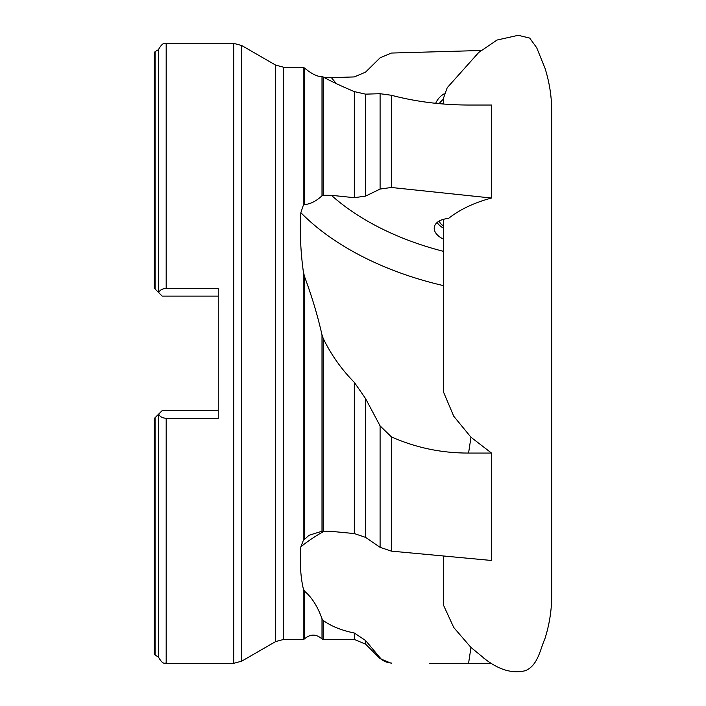 <?xml version="1.0" encoding="UTF-8"?>
<svg xmlns="http://www.w3.org/2000/svg" width="706" height="706" viewBox="0 0 706 706"><rect width="100%" height="100%" fill="white"/><g stroke="black" fill="none" stroke-linecap="round" stroke-linejoin="round"><path stroke-width="1.06" d="M443.518 99.158A19.865 18.753 -21.7 0 0 439.211 103.667M442.335 103.941A17.129 16.167 158.3 0 1 443.518 102.644M437.12 222.487A19.865 11.596 -171.4 0 0 443.518 228.144M443.518 226.026A17.129 9.99 8.6 0 1 439.088 221.093M443.518 556.028L443.518 605.218L453.746 627.493L470.973 647.464L485.057 658.998M491.438 663.278L429.363 663.305M443.518 219.301L443.518 392.059L453.746 416.231L470.973 437.243L491.482 453.058L468.572 453.058C441.435 453.111 415.693 447.701 391.336 436.837L391.336 551.121L491.482 560.467L491.482 453.058M491.482 198.033L491.482 105.035L468.572 105.035C441.435 104.938 415.693 101.682 391.336 95.248L391.336 187.478L491.482 198.033C474.141 202.693 459.8 209.505 448.46 218.498A19.865 11.596 -171.4 0 0 434.287 227.279A19.865 11.596 -171.4 0 0 443.518 239.14M336.453 83.679A206.161 194.609 158.3 0 1 331.432 77.66L354.324 76.919L365.558 72.127L380.093 57.83L391.336 53.056L481.236 50.497M218.242 296.123L162.212 296.123L158.682 292.593C159.838 290.06 162.345 288.657 166.184 288.383L166.184 43.384L233.739 43.384L241.69 45.511L275.605 65.093L283.556 67.22L302.45 67.22L304.436 67.979C311.708 73.98 317.559 76.839 321.998 76.575L323.171 76.954C331.123 81.34 341.51 86.22 354.324 91.595L365.558 94.145L380.093 93.713L391.336 95.248M443.518 251.362A206.161 120.276 8.6 0 1 331.432 195.333L323.171 195.28L321.998 195.791C316.014 201.281 310.163 204.21 304.436 204.572L303.271 205.402L300.853 212.674C299.723 231.303 300.527 250.798 303.271 271.157L304.436 276.373C311.708 295.788 317.559 315.282 321.998 334.847L323.171 338.306C331.123 354.73 341.51 369.414 354.324 382.352L365.558 398.572L380.093 425.886L391.336 436.837M331.432 195.333L354.324 197.689L365.558 196.109L380.093 189.058L391.336 187.478M354.324 382.352L354.324 533.568L331.432 531.371L321.998 531.221L308.99 535.289L303.271 540.549L300.853 546.832C299.723 562.576 300.527 576.502 303.271 588.592L304.436 591.134C311.708 597.144 317.559 606.322 321.998 618.685L323.171 620.433C331.123 626.204 341.51 630.396 354.324 633.017L365.558 640.501L380.093 657.807C382.652 660.904 386.403 662.643 391.336 663.04M354.324 533.568L365.558 537.381L380.093 547.318L391.336 551.121M166.184 288.383L218.242 288.383L218.242 418.296L166.184 418.296C162.345 418.031 159.847 416.628 158.682 414.095L162.212 410.565L218.242 410.565M154.658 418.12L158.682 414.095M158.409 414.369L158.409 656.986C163.465 665.908 164.983 662.343 166.184 663.305L233.739 663.305L241.69 661.178L241.69 45.511M154.261 418.517L154.261 653.685L155.064 655.071L158.409 656.986M331.432 77.66L324.601 77.713M158.682 292.593L154.261 288.172L154.261 52.994L154.658 288.569M166.184 43.384C164.983 44.346 163.465 40.78 158.409 49.694L158.409 292.31M444.127 93.81A19.865 18.753 -21.7 0 0 435.699 103.314M470.973 647.464L468.572 663.278M470.973 437.243L468.572 453.058M323.171 76.954L323.171 195.28M354.324 91.595L354.324 197.689M380.093 93.713L380.093 189.058M365.558 94.145L365.558 196.109M321.998 76.575L321.998 195.791M304.436 67.979L304.436 204.572M303.271 67.299L303.271 205.402M323.171 338.306L323.171 531.327M380.093 425.886L380.093 547.318M365.558 398.572L365.558 537.381M321.998 334.847L321.998 531.221M304.436 276.373L304.436 539.243M303.271 271.157L303.271 540.549M323.171 620.433L323.171 639.459L354.324 639.459L354.324 633.017M380.093 657.807L380.093 658.654L391.336 663.305M365.558 640.501L365.558 644.119L380.093 658.654M321.998 618.685L321.998 638.948L323.171 639.459M304.436 591.134L304.436 638.948C310.296 633.847 316.147 633.847 321.998 638.948M303.271 588.592L303.271 639.459L304.436 638.948M166.184 418.296L166.184 663.305M155.064 417.714L155.064 655.071M283.556 67.22L283.556 639.459L303.271 639.459M275.605 65.093L275.605 641.595L283.556 639.459M233.739 43.384L233.739 663.305M158.409 49.694L155.064 51.617L155.064 288.966M324.098 531.247A230.006 134.184 8.6 0 0 300.853 546.832M443.518 285.63A230.006 134.184 8.6 0 1 300.853 212.674M365.558 644.119L354.324 639.459M275.605 641.595L241.69 661.178M155.064 51.617L154.261 52.994M551.739 593.181L551.739 594.125M483.089 657.577C494.279 666.499 508.735 674.698 525.335 670.7C537.919 665.511 540.046 649.732 544.988 638.506C549.471 624.342 551.721 609.834 551.739 594.973L551.739 111.707C551.721 96.854 549.471 82.346 544.988 68.182L536.692 47.717L529.703 38.089L518.213 35.3L497.042 40.039L478.765 52.429L447.198 87.738L443.518 98.125L443.518 104.038"/></g></svg>
